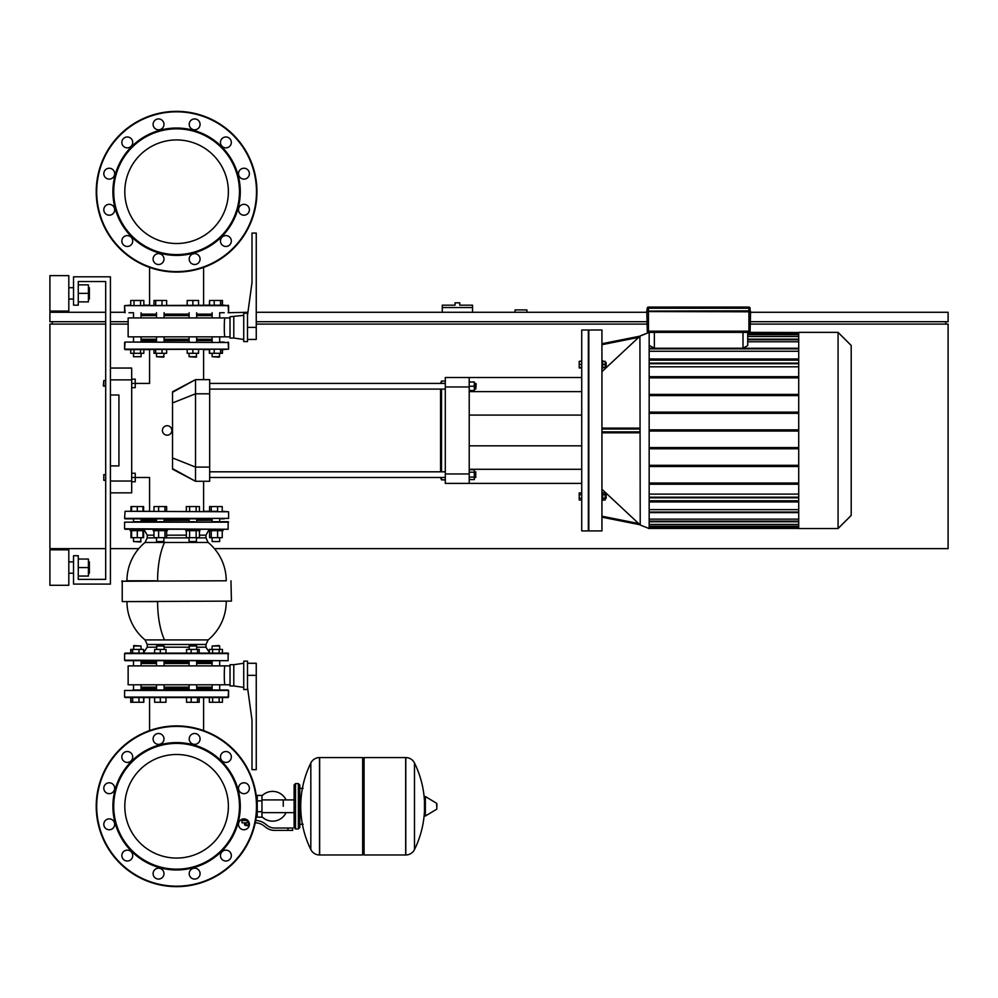 <?xml version="1.0" encoding="UTF-8"?>
<svg xmlns="http://www.w3.org/2000/svg" width="998" height="998" viewBox="0 0 998 998"><rect width="100%" height="100%" fill="white"/><g stroke="black" fill="none" stroke-linecap="round" stroke-linejoin="round"><path stroke-width="1.5" d="M89.371 299.038L89.371 287.686L89.371 299.038L88.423 299.038M68.812 293.362L68.812 311.089L49.9 311.089L49.9 275.635L68.812 275.635L68.812 293.362M89.371 573.214L89.371 561.874L89.371 573.214L88.423 573.214M68.812 567.55L68.812 585.277L49.9 585.277L49.9 549.823L68.812 549.823L68.812 567.55M78.268 576.058L88.423 576.058L88.423 559.042L78.268 559.042M78.268 567.55L88.423 567.55M78.268 301.87L88.423 301.87L88.423 284.854L78.268 284.854M78.268 293.362L88.423 293.362M110.416 276.808L110.416 584.092L73.54 584.092L73.54 555.724L78.268 555.724L78.268 579.364L105.688 579.364L105.688 281.536L78.268 281.536L78.268 305.176L73.54 305.176L73.54 276.808L110.416 276.808M110.416 379.876L131.686 379.876L131.686 368.05L110.416 368.05M131.686 379.876L131.686 481.036L110.416 481.036M110.416 492.85L131.686 492.85L131.686 481.036M110.416 394.996L118.924 394.996L118.924 465.904L110.416 465.904M172.542 469.172C142.751 478.89 142.751 478.89 172.542 469.172L172.542 391.74L195.508 379.639L195.508 481.273L172.542 469.172M167.14 425.722A4.728 4.728 0 0 1 171.868 430.45A4.728 4.728 0 0 1 167.14 435.178A4.728 4.728 0 0 1 162.412 430.45A4.728 4.728 0 0 1 167.14 425.722M172.542 392.301L195.496 379.639L209.68 379.639L209.68 481.273L195.508 481.273L172.542 468.611M172.542 391.74C142.751 382.009 142.751 382.009 172.542 391.74M209.68 477.493L445.295 477.493M209.68 471.817L445.295 471.817M474.324 471.817L475.747 471.817L475.747 477.493L474.324 477.493M475.747 477.493L475.747 471.817M469.222 472.204L474.324 472.204L474.324 469.746L469.222 469.746M469.222 479.564L474.324 479.564L474.324 472.204M469.222 477.106L474.324 477.106M475.747 383.419L475.747 389.083L476.208 383.893L474.324 383.419M469.222 390.505L474.324 390.505L474.324 381.997L469.222 381.997M469.222 386.251L474.324 386.251M440.567 477.493L441.515 479.851L445.295 479.851M441.515 383.419L441.515 381.049L445.295 381.049M441.515 479.851L441.515 477.493M441.515 471.817L441.515 389.083M441.515 381.049L440.567 383.419M440.567 389.083L440.567 471.817M469.222 377.506L445.295 377.506L445.295 386.962L469.222 386.962L469.222 377.506L581.734 377.506M469.222 483.394L469.222 473.95L445.295 473.95L445.295 483.394L581.734 483.394M469.222 473.95L469.222 386.962M469.222 469.285L581.734 469.285M469.222 391.615L581.734 391.615M445.295 473.95L445.295 386.962M601.944 430.45L601.944 330.001L588.82 330.001L588.82 530.911L601.944 530.911L601.944 430.45M649.162 528.541L640.217 525.023L639.918 336.164L649.162 332.359L649.162 528.541L640.217 525.023L638.645 523.526L639.93 524.748L601.944 517.176M601.944 343.724L639.93 336.164L601.944 371.643M601.944 428.092L638.645 428.092L639.93 429.04L639.93 431.872L638.645 432.82L601.944 432.82M601.944 489.257L638.645 523.526L601.944 516.216M601.944 360.652L602.692 360.652L602.692 368.212L601.944 368.212M605.2 362.548L606.148 362.548L606.148 366.328L605.2 366.328M606.148 366.328L606.148 362.548M601.944 500.26L602.692 500.26L602.692 492.688L601.944 492.688M606.148 498.364L606.148 494.584L606.148 498.364L605.2 498.364M838.07 332.359L838.07 528.541L851.194 515.43L851.194 345.483L838.07 332.359L798.712 332.359L798.712 528.541L838.07 528.541M581.734 530.911L581.734 330.001L588.346 330.001L588.346 530.911L581.734 530.911M581.734 361.363L579.227 361.363L579.227 367.988L581.734 367.988M581.734 364.432L579.227 364.432M581.734 367.501L579.227 367.501M581.734 360.889L579.227 361.363M581.734 494.696L579.227 494.696L579.227 500.023L581.734 500.023M581.734 498.251L579.227 498.251M581.734 492.925L579.227 492.925L579.227 494.696M742.999 332.359L742.999 348.24L747.727 345.595L747.727 332.359L798.712 332.484M742.999 348.24L654.364 348.24L649.636 345.595M747.727 341.765L798.712 341.765M747.727 336.488L798.712 336.488M798.712 509.654L649.162 509.654M798.712 494.11L649.162 494.11M798.712 519.135L649.162 519.135M798.712 524.412L649.162 524.412M649.162 366.802L798.712 366.802M649.162 351.259L798.712 351.259M798.712 484.23L649.162 484.23M798.712 501.957L649.162 501.957M649.162 500.771L798.712 500.771M649.162 429.864L798.712 429.864M649.162 413.322L798.712 413.322M798.712 412.137L649.162 412.137M649.162 395.595L798.712 395.595M798.712 394.41L649.162 394.41M649.162 377.855L798.712 377.855M798.712 376.683L649.162 376.683M798.712 358.956L649.162 358.956M649.162 360.128L798.712 360.128M649.162 483.044L798.712 483.044M798.712 466.503L649.162 466.503M649.162 465.317L798.712 465.317M798.712 448.776L649.162 448.776M649.162 447.591L798.712 447.591M649.162 431.049L798.712 431.049M602.692 494.696L605.2 494.696L605.2 492.925L602.692 492.925M602.692 500.023L605.2 500.023L605.2 494.696M602.692 498.251L605.2 498.251M602.692 367.501L605.2 367.501L605.2 361.363L602.692 361.363M602.692 364.432L605.2 364.432M639.918 524.723L638.645 523.526L639.918 524.723M601.944 344.697L638.645 337.386L639.93 336.164M851.194 438.97L851.194 421.942M212.125 340.63L196.656 340.63M189.096 340.63L164.096 340.63M156.524 340.63L141.067 340.63M224.201 342.052L220.396 342.052M132.796 342.052L228.592 342.526L125.062 342.052L124.588 349.138L228.592 349.138L125.062 349.612L130.738 349.612L130.738 353.304L143.837 353.304L143.837 349.612L149.575 349.612L143.837 349.612L149.575 349.612L149.575 383.419L131.686 383.419M203.604 379.639L203.604 349.612L209.355 349.612L203.604 349.612L209.355 349.612L209.355 353.304L222.454 353.304L222.454 349.612L228.592 349.138L228.118 342.052M142.527 520.27L156.524 520.27L142.527 520.27M211.751 518.86L128.992 518.86M217.601 506.56L211.264 506.56L211.264 511.288L217.601 511.288L217.601 506.56L222.23 506.56L222.23 511.288L228.592 511.762L228.592 518.386L124.588 518.386L125.062 511.288L228.592 511.762L125.062 511.288L130.963 511.288L130.963 506.56L142.964 506.56L142.964 511.288L137.287 511.288L137.287 506.56M131.686 481.747L135.229 481.747L135.229 477.493L149.575 477.493L149.575 511.288L143.612 511.288L149.575 511.288L143.612 511.288L143.612 506.56L142.964 506.56M203.604 481.273L203.604 511.288L209.58 511.288L203.604 511.288L209.58 511.288L209.58 506.56L211.264 506.56M224.201 518.86L220.396 518.86L224.201 518.86M212.125 520.27L196.656 520.27L212.125 520.27M189.096 520.27L164.096 520.27L189.096 520.27M212.125 649.424L212.125 646.018L219.685 646.018L219.685 649.424M219.211 645.544L212.125 646.018M219.685 660.676L219.685 665.878M219.685 684.79L219.685 689.98M212.125 660.676L212.125 665.878M212.125 684.79L212.125 689.98M125.062 660.676L228.118 660.676L124.588 660.202L124.588 653.59L228.592 653.59L222.454 653.116L222.454 649.424L209.355 649.424L209.355 653.116L203.604 653.116M212.624 653.116L212.624 649.424M219.173 653.116L219.173 649.424M149.575 730.586L149.575 697.552L143.837 697.552L149.575 697.552L143.837 697.552L143.837 702.268L130.738 702.268L130.738 697.552L128.992 697.552L228.118 697.552L228.592 690.454L124.588 690.454L124.588 697.078L228.592 697.078L222.454 697.552L222.454 702.268L209.355 702.268L209.355 697.552L203.604 697.552L209.355 697.552L203.604 697.552L203.604 730.586M212.624 702.268L212.624 697.552M219.173 702.268L219.173 697.552M189.096 646.018L196.656 646.018L189.57 645.544L189.096 649.424M199.201 653.116L199.201 649.424L186.551 649.424L186.551 653.116M197.504 653.116L197.504 649.424M191.179 653.116L191.179 649.424M199.201 697.552L199.201 702.268L186.551 702.268L186.551 697.552M197.504 702.268L197.504 697.552M191.179 702.268L191.179 697.552M156.524 646.018L164.096 646.018L156.998 645.544L156.524 649.424M165.98 653.116L165.98 649.424L154.64 649.424L154.64 653.116M160.316 653.116L160.316 649.424M160.316 697.552L160.316 702.268L165.98 702.268L165.98 697.552M160.316 702.268L154.64 702.268L154.64 697.552M133.507 646.018L141.067 646.018L133.982 645.544L133.507 649.424M143.612 653.116L143.612 649.424L130.738 649.424L130.738 653.116M138.984 653.116L138.984 649.424M132.659 653.116L132.659 649.424M130.963 653.116L130.963 649.424M143.612 702.268L143.612 697.552M138.984 702.268L138.984 697.552M132.659 702.268L132.659 697.552M130.963 702.268L130.963 697.552M143.837 652.542L143.612 649.424M212.125 688.57L196.656 688.57M189.096 688.57L164.096 688.57M156.524 688.57L141.067 688.57M224.201 689.98L220.396 689.98M132.796 689.98L228.118 689.98M128.992 697.552L125.062 697.552M222.454 697.552L224.201 697.552L222.454 697.552M165.331 530.674L167.402 530.674L167.402 529.252L153.218 529.252L153.218 530.674L165.331 530.674M164.096 541.552L156.524 541.552L163.622 542.014L164.096 537.673M153.979 530.674L153.979 537.673L166.641 537.673L166.641 530.674M158.62 530.674L158.62 537.673M164.944 530.674L164.944 537.673M164.944 506.56L164.944 511.288L166.641 511.288L166.641 506.56L153.979 506.56L153.979 511.288M158.62 511.288L158.62 506.56M130.189 529.252L130.189 530.674L144.373 530.674L144.373 529.252L125.062 529.252L228.118 529.252L222.991 529.252L222.991 530.674L208.807 530.674L208.807 529.252L222.991 529.252M141.067 541.552L133.507 541.552L140.593 542.014L141.067 537.673M131.611 530.674L131.611 537.673L143.612 537.673L143.612 530.674M137.287 530.674L137.287 537.673M142.964 530.674L142.964 537.673M125.062 511.288L131.611 511.288L131.611 506.56M130.963 530.674L130.963 537.673L131.611 537.673M212.125 541.552L219.685 541.552L212.125 541.552L212.125 537.673M209.58 530.674L209.58 537.673L222.23 537.673L222.23 530.674M211.264 530.674L211.264 537.673M217.601 530.674L217.601 537.673M156.524 647.203L147.217 647.203L147.217 644.483L145.059 639.918L164.52 639.918A49.638 18.999 -90 0 1 157.597 601.582L126.372 601.582M196.656 662.098L212.125 662.098M226.234 580.786L121.756 581.26L226.234 580.786A49.638 49.638 0 0 0 208.133 542.45L145.059 542.45L147.217 537.885L156.524 537.885M208.807 529.252L203.604 529.252M220.159 521.692L228.118 521.692L228.118 529.252L124.588 528.778L124.588 522.166L228.592 522.166L133.033 521.692M228.118 660.676L228.118 653.116L125.062 653.116M164.57 521.692L158.682 521.692M211.651 660.676L219.834 660.676M133.033 660.676L141.541 660.676M194.498 660.676L197.13 660.676M219.834 521.692L211.651 521.692M194.498 521.692L188.622 521.692M149.575 529.252L144.373 529.252M145.059 639.918A49.638 49.638 0 0 1 126.958 601.582L155.788 601.582M126.372 580.786L155.788 580.786M141.067 662.098L156.524 662.098M164.096 662.098L189.096 662.098M141.067 687.148L156.524 687.148M164.096 687.148L189.096 687.148M141.067 663.508L156.524 663.508M164.096 663.508L189.096 663.508M230.014 684.79L225.049 684.79C224.039 685.364 224.039 665.292 225.049 665.878L230.014 665.878M233.794 664.693L230.014 664.693L230.014 685.963L233.794 685.963L233.794 664.693L243.724 663.271M247.504 661.15L243.724 661.15L243.724 689.518L247.504 689.518L247.504 661.15M247.504 675.334L256.249 675.334L256.249 769.645L251.995 769.645L251.995 720.007L247.504 687.385M256.249 675.334L256.249 663.271L247.504 663.271M225.049 684.79L128.143 684.79L128.143 665.878L225.049 665.878M196.656 663.508L212.125 663.508M196.656 687.148L212.125 687.148M196.656 521.692L196.656 518.86M189.096 521.692L189.096 518.86M199.962 530.674L199.962 529.252L185.79 529.252L185.79 530.674L199.962 530.674M196.656 541.552L189.096 541.552L196.182 542.014L196.656 537.673M189.096 541.552L189.096 537.673M186.327 530.674L186.327 537.673L199.425 537.673L199.425 530.674M189.595 530.674L189.595 537.673M196.144 530.674L196.144 537.673M199.425 511.288L199.425 506.56L186.327 506.56L186.327 511.288M196.144 511.288L196.144 506.56M189.595 511.288L189.595 506.56M209.58 305.176L209.58 300.46L209.355 305.176L203.604 305.176L209.355 305.176L203.604 305.176L203.604 267.414M209.58 300.46L222.454 300.46L222.454 305.176L228.592 305.65L124.588 305.65L224.201 305.176M219.685 356.71L212.125 356.71L219.211 357.184L219.685 353.304M209.58 349.612L209.58 353.304M214.208 349.612L214.208 353.304M220.533 349.612L220.533 353.304M222.23 349.612L222.23 353.304M214.208 300.46L214.208 305.176M220.533 300.46L220.533 305.176M222.23 300.46L222.23 305.176M196.656 356.71L189.096 356.71L196.182 357.184L196.656 353.304M187.2 349.612L187.2 353.304L198.552 353.304L198.552 349.612M192.876 349.612L192.876 353.304M192.876 305.176L192.876 300.46L187.2 300.46L187.2 305.176M192.876 300.46L198.552 300.46L198.552 305.176M164.096 356.71L156.524 356.71L163.622 357.184L164.096 353.304M153.979 349.612L153.979 353.304L166.641 353.304L166.641 349.612M155.676 349.612L155.676 353.304M162.013 349.612L162.013 353.304M153.979 305.176L153.979 300.46L166.641 300.46L166.641 305.176M155.676 300.46L155.676 305.176M162.013 300.46L162.013 305.176M133.507 356.71L141.067 356.71L141.067 353.304L141.067 356.71L133.507 356.71L133.507 353.304M133.507 342.052L133.507 336.85M133.507 317.938L133.507 312.736M141.067 342.052L141.067 336.85M141.067 317.938L141.067 312.736M140.556 349.612L140.556 353.304M134.006 349.612L134.006 353.304M110.416 312.274L124.588 312.274L124.588 305.65L130.738 305.176L130.738 300.46L143.837 300.46L143.837 305.176L149.575 305.176L143.837 305.176L149.575 305.176L149.575 267.414M140.556 300.46L140.556 305.176M134.006 300.46L134.006 305.176M196.656 314.158L212.125 314.158M224.201 312.736L220.396 312.736M130.738 305.176L128.992 305.176L130.738 305.176M128.992 312.736L132.796 312.736M141.067 314.158L156.524 314.158M164.096 314.158L189.096 314.158M189.096 315.58L164.096 315.58M156.524 315.58L141.067 315.58M189.096 339.22L164.096 339.22M156.524 339.22L141.067 339.22M230.014 317.938L128.143 317.938L128.143 336.85L225.049 336.85C224.039 337.436 224.039 317.352 225.049 317.938M230.014 336.85L225.049 336.85M233.794 316.765L233.794 338.035L230.014 338.035L230.014 316.765L243.724 315.343M247.504 315.343L247.504 341.578L243.724 341.578L243.724 313.21L247.504 313.21L247.504 315.343L251.995 282.721L251.995 233.083L256.249 233.083L256.249 339.457L247.504 339.457M212.125 339.22L196.656 339.22M212.125 315.58L196.656 315.58M176.596 858.068A51.784 51.784 0 0 0 228.38 806.284A51.784 51.784 0 0 0 176.596 754.488M176.596 243.512A51.784 51.784 0 0 0 228.38 191.716A51.784 51.784 0 0 0 163.185 141.704A51.784 51.784 0 0 0 126.571 205.126A51.784 51.784 0 0 0 189.994 241.741A51.784 51.784 0 0 0 226.621 178.318A51.784 51.784 0 0 0 163.185 141.704M124.8 191.716A51.784 51.784 0 0 0 149.575 235.902M103.792 386.251L103.792 380.575L103.318 385.777L105.688 386.251L105.688 474.649L103.792 474.649L103.792 480.325L105.688 480.325L105.688 579.364L78.268 579.364M103.792 480.325L103.792 474.649M131.686 473.239L135.229 473.239L135.229 477.493L131.686 477.493M131.686 387.673L135.229 387.673L135.229 379.165L131.686 379.165M748.912 332.359L748.912 331.174L648.45 331.174L648.45 311.089L646.804 311.089L647.278 331.174A1.185 1.185 0 0 0 648.45 332.359L748.912 332.359A1.185 1.185 0 0 0 750.097 331.174L748.912 331.174L748.912 311.563L646.804 311.563L750.334 311.8L750.334 310.852L646.804 311.089L647.278 308.245L748.912 308.245L748.912 311.089L750.334 310.852M750.097 331.174L750.571 311.563L748.912 311.089L648.45 311.089L648.45 307.072A1.185 1.185 0 0 0 647.278 308.245M750.097 310.852L750.097 308.245A1.185 1.185 0 0 0 748.912 307.072L648.45 307.072M103.792 380.575L105.688 380.575L105.688 281.536L78.268 281.536M118.924 394.996L118.924 465.904M124.588 342.526L124.588 349.138L128.992 349.612M130.963 511.288L128.992 511.288M132.796 518.86L125.062 518.86M193.076 744.758A63.697 63.697 0 0 0 115.069 789.792A63.697 63.697 0 0 0 160.104 867.798A63.697 63.697 0 0 0 238.11 822.764A63.697 63.697 0 0 0 193.076 744.758M192.863 745.543A62.874 62.874 0 0 0 115.868 790.004A62.874 62.874 0 0 0 160.316 867.013A62.874 62.874 0 0 0 237.324 822.552A62.874 62.874 0 0 0 192.863 745.543M196.045 733.68A5.439 5.439 0 0 1 199.887 740.329A5.439 5.439 0 0 1 193.238 744.184A5.439 5.439 0 0 1 189.395 737.522A5.439 5.439 0 0 1 196.045 733.68M110.653 819.071A5.439 5.439 0 0 1 114.496 825.733A5.439 5.439 0 0 1 107.834 829.575A5.439 5.439 0 0 1 103.992 822.913A5.439 5.439 0 0 1 110.653 819.071M110.653 782.981A5.439 5.439 0 0 1 114.496 789.643A5.439 5.439 0 0 1 107.834 793.485A5.439 5.439 0 0 1 103.992 786.823A5.439 5.439 0 0 1 110.653 782.981M128.692 751.719A5.439 5.439 0 0 1 132.534 758.38A5.439 5.439 0 0 1 125.885 762.223A5.439 5.439 0 0 1 122.03 755.561A5.439 5.439 0 0 1 128.692 751.719M196.045 868.385A5.439 5.439 0 0 1 199.887 875.034A5.439 5.439 0 0 1 193.238 878.889A5.439 5.439 0 0 1 189.395 872.227A5.439 5.439 0 0 1 196.045 868.385M227.307 850.333A5.439 5.439 0 0 1 231.149 856.995A5.439 5.439 0 0 1 224.488 860.837A5.439 5.439 0 0 1 220.645 854.176A5.439 5.439 0 0 1 227.307 850.333M159.954 868.385A5.439 5.439 0 0 1 163.797 875.034A5.439 5.439 0 0 1 157.135 878.889A5.439 5.439 0 0 1 153.293 872.227A5.439 5.439 0 0 1 159.954 868.385M245.358 819.071A5.439 5.439 0 0 1 249.201 825.733A5.439 5.439 0 0 1 242.539 829.575A5.439 5.439 0 0 1 238.697 822.913A5.439 5.439 0 0 1 245.358 819.071M245.358 782.981A5.439 5.439 0 0 1 249.201 789.643A5.439 5.439 0 0 1 242.539 793.485A5.439 5.439 0 0 1 238.697 786.823A5.439 5.439 0 0 1 245.358 782.981M128.692 850.333A5.439 5.439 0 0 1 132.534 856.995A5.439 5.439 0 0 1 125.885 860.837A5.439 5.439 0 0 1 122.03 854.176A5.439 5.439 0 0 1 128.692 850.333M159.954 733.68A5.439 5.439 0 0 1 163.797 740.329A5.439 5.439 0 0 1 157.135 744.184A5.439 5.439 0 0 1 153.293 737.522A5.439 5.439 0 0 1 159.954 733.68M227.307 751.719A5.439 5.439 0 0 1 231.149 758.38A5.439 5.439 0 0 1 224.488 762.223A5.439 5.439 0 0 1 220.645 755.561A5.439 5.439 0 0 1 227.307 751.719M155.788 883.904A80.364 80.364 0 0 0 254.216 827.08A80.364 80.364 0 0 0 197.392 728.652A80.364 80.364 0 0 0 98.964 785.476A80.364 80.364 0 0 0 155.788 883.904A80.364 80.364 0 0 1 98.964 785.476A80.364 80.364 0 0 1 197.392 728.652M189.994 756.259A51.784 51.784 0 0 1 226.621 819.682A51.784 51.784 0 0 1 163.185 856.296A51.784 51.784 0 0 1 126.571 792.874A51.784 51.784 0 0 1 189.994 756.259M107.834 204.515A5.439 5.439 0 0 1 114.496 208.357A5.439 5.439 0 0 1 110.653 215.019A5.439 5.439 0 0 0 114.496 208.357A5.439 5.439 0 0 0 107.834 204.515A5.439 5.439 0 0 0 103.992 211.177A5.439 5.439 0 0 0 110.653 215.019M125.885 235.778A5.439 5.439 0 0 1 132.534 239.62A5.439 5.439 0 0 1 128.692 246.281A5.439 5.439 0 0 0 132.534 239.62A5.439 5.439 0 0 0 125.885 235.778A5.439 5.439 0 0 0 122.03 242.439A5.439 5.439 0 0 0 128.692 246.281M242.539 204.515A5.439 5.439 0 0 1 249.201 208.357A5.439 5.439 0 0 1 245.358 215.019A5.439 5.439 0 0 0 249.201 208.357A5.439 5.439 0 0 0 242.539 204.515A5.439 5.439 0 0 0 238.697 211.177A5.439 5.439 0 0 0 245.358 215.019M224.488 235.778A5.439 5.439 0 0 1 231.149 239.62A5.439 5.439 0 0 1 227.307 246.281A5.439 5.439 0 0 0 231.149 239.62A5.439 5.439 0 0 0 224.488 235.778A5.439 5.439 0 0 0 220.645 242.439A5.439 5.439 0 0 0 227.307 246.281M160.104 130.202A63.697 63.697 0 0 1 238.11 175.236A63.697 63.697 0 0 1 193.076 253.243A63.697 63.697 0 0 1 115.069 208.208A63.697 63.697 0 0 1 160.104 130.202M160.316 130.988A62.874 62.874 0 0 1 237.324 175.448A62.874 62.874 0 0 1 192.863 252.457A62.874 62.874 0 0 1 115.868 207.996A62.874 62.874 0 0 1 160.316 130.988M193.238 253.816A5.439 5.439 0 0 0 189.395 260.478A5.439 5.439 0 0 0 196.045 264.32A5.439 5.439 0 0 0 199.887 257.671A5.439 5.439 0 0 0 193.238 253.816M107.834 168.425A5.439 5.439 0 0 0 103.992 175.087A5.439 5.439 0 0 0 110.653 178.929A5.439 5.439 0 0 0 114.496 172.267A5.439 5.439 0 0 0 107.834 168.425M193.238 119.111A5.439 5.439 0 0 0 189.395 125.773A5.439 5.439 0 0 0 196.045 129.615A5.439 5.439 0 0 0 199.887 122.966A5.439 5.439 0 0 0 193.238 119.111M224.488 137.163A5.439 5.439 0 0 0 220.645 143.824A5.439 5.439 0 0 0 227.307 147.667A5.439 5.439 0 0 0 231.149 141.005A5.439 5.439 0 0 0 224.488 137.163M157.135 119.111A5.439 5.439 0 0 0 153.293 125.773A5.439 5.439 0 0 0 159.954 129.615A5.439 5.439 0 0 0 163.797 122.966A5.439 5.439 0 0 0 157.135 119.111M242.539 168.425A5.439 5.439 0 0 0 238.697 175.087A5.439 5.439 0 0 0 245.358 178.929A5.439 5.439 0 0 0 249.201 172.267A5.439 5.439 0 0 0 242.539 168.425M125.885 137.163A5.439 5.439 0 0 0 122.03 143.824A5.439 5.439 0 0 0 128.692 147.667A5.439 5.439 0 0 0 132.534 141.005A5.439 5.439 0 0 0 125.885 137.163M157.135 253.816A5.439 5.439 0 0 0 153.293 260.478A5.439 5.439 0 0 0 159.954 264.32A5.439 5.439 0 0 0 163.797 257.671A5.439 5.439 0 0 0 157.135 253.816M197.392 269.348A80.364 80.364 0 0 1 98.964 212.524A80.364 80.364 0 0 1 155.788 114.096A80.364 80.364 0 0 1 254.216 170.92A80.364 80.364 0 0 1 197.392 269.348M176.596 139.932A51.784 51.784 0 0 1 228.38 191.716M283.245 806.284L283.245 799.922L283.245 806.284M261.963 816.701A14.895 14.895 0 0 0 286.064 812.634M286.064 799.922A14.895 14.895 0 0 0 261.963 795.855M257.234 815.728L256.399 815.728M257.234 800.845L257.234 817.15L261.963 817.15L261.963 795.406L257.234 795.406L257.234 800.845L261.963 800.845M257.234 796.828L256.399 796.828M249.201 825.421L245.421 825.421L248.727 825.895L249.201 824.947M248.677 822.826L248.677 824.947L249.35 824.947M244.585 822.826L244.585 824.947L248.677 824.947M245.945 822.826L245.945 824.947M287.973 830.386L292.701 830.386L292.701 828.028L287.973 828.028L287.973 830.386L274.575 830.386A14.184 14.184 0 0 1 265.718 827.28L264.033 825.932A14.184 14.184 0 0 0 255.239 822.826M255.7 820.468A16.542 16.542 0 0 1 265.505 824.086L267.19 825.433A11.814 11.814 0 0 0 274.575 828.028L287.973 828.028M247.766 820.456L241.99 820.456L241.99 822.826L249.176 822.826M257.234 811.711L261.963 811.711M362.661 759.004L364.083 757.582L364.083 854.974L405.675 854.974L405.675 757.582L405.799 854.974A9.693 9.693 0 0 0 414.494 849.572L414.494 762.996L414.494 849.572A97.854 97.854 0 0 0 424.474 811.087M405.799 854.974L405.799 757.582A9.693 9.693 0 0 1 414.494 762.996A97.854 97.854 0 0 1 424.474 801.469M424.474 806.284L424.474 797.04L425.36 796.529L425.36 816.027L424.474 815.516L424.474 806.284M436.875 806.284L436.875 803.777L436.875 806.284M310.827 762.996A9.693 9.693 0 0 1 319.522 757.582L362.661 757.582L362.661 854.974L319.647 854.974L319.647 757.582L319.522 854.974A9.693 9.693 0 0 1 310.827 849.572L310.827 762.996A97.854 97.854 0 0 0 310.827 849.572M298.365 783.592L295.533 783.592L295.533 828.976L298.365 828.976L298.365 783.592L299.787 785.002L299.787 788.32L303.093 788.32M303.093 824.248L299.787 824.248L299.787 827.554L299.787 785.002M526.894 312.274L526.894 309.904L515.068 309.904L515.068 312.274M750.097 321.718L948.1 321.718L948.1 312.274L750.097 312.274M647.278 312.274L256.249 312.274M247.928 312.274L228.118 312.736M105.688 312.274L49.9 312.274L49.9 321.718L105.688 321.718M110.416 321.718L128.143 321.718M256.249 321.718L647.278 321.718M52.258 324.088L52.258 321.718M945.742 324.088L945.742 321.718M214.42 548.638L948.1 548.638L948.1 324.088L750.097 324.088M647.278 324.088L256.249 324.088M128.143 324.088L110.416 324.088M105.688 324.088L49.9 324.088L49.9 548.638L105.688 548.638M110.416 548.638L138.772 548.638M457.396 302.818L455.038 302.818L455.038 305.176L442.276 305.176L442.276 307.546L472.528 307.546L472.528 305.176L459.766 305.176L459.766 302.818L457.396 302.818M442.276 312.274L442.276 307.546M472.528 312.274L472.528 307.546M172.542 457.957L195.508 467.089L209.68 467.089M172.542 402.942L195.508 393.811L209.68 393.811M654.364 348.24L654.364 332.359M798.712 339.757L747.727 339.757M798.712 334.692L747.727 334.692M747.727 333.07L798.712 333.07M649.162 527.842L798.712 527.842M798.712 526.208L649.162 526.208M798.712 521.156L649.162 521.156M798.712 512.036L649.162 512.036M798.712 363.709L649.162 363.709M798.712 348.876L649.162 348.876M798.712 497.204L649.162 497.204M639.93 431.872L601.944 431.872M601.944 429.04L639.93 429.04M164.52 639.918L208.133 639.918A49.638 49.638 0 0 0 226.234 601.582M147.217 644.483L205.975 644.483L205.975 647.203L209.355 652.542M196.656 647.203L205.975 647.203M164.096 647.203L189.096 647.203M126.958 580.786A49.638 49.638 0 0 1 145.059 542.45L147.217 537.885L147.217 535.165L153.979 535.165M199.425 535.165L205.975 535.165L208.807 530.113M196.656 537.885L205.975 537.885L205.975 535.165M164.096 537.885L189.096 537.885M157.597 580.786A49.638 18.999 -90 0 1 164.52 542.45M230.962 580.786L231.436 601.108L122.23 601.582L122.23 580.786M166.641 535.165L186.327 535.165M247.504 327.394L256.249 327.394M648.45 332.359L648.45 331.174L647.278 331.174M748.912 307.072L748.912 308.245L750.097 308.245M197.267 729.114A79.89 79.89 0 0 1 253.766 826.955A79.89 79.89 0 0 1 155.913 883.455A79.89 79.89 0 0 1 99.426 785.601A79.89 79.89 0 0 1 197.267 729.114M155.913 114.545A79.89 79.89 0 0 0 99.426 212.399A79.89 79.89 0 0 0 197.267 268.886A79.89 79.89 0 0 0 253.766 171.045A79.89 79.89 0 0 0 155.913 114.545M247.317 820.456L247.317 822.826M436.875 808.779L436.588 803.265L425.36 796.529M319.522 757.582L319.522 854.974M68.812 299.038L73.54 299.038M68.812 573.214L73.54 573.214M68.812 561.874L73.54 561.874M88.423 561.874L89.371 561.874M68.812 287.686L73.54 287.686M88.423 287.686L89.371 287.686M445.295 389.083L209.68 389.083M474.324 389.083L475.747 389.083M445.295 383.419L209.68 383.419M581.734 445.819L469.222 445.819M581.734 415.093L469.222 415.093M747.727 339.158L798.712 339.158M747.727 334.105L798.712 334.105M798.712 363.11L649.162 363.11M649.162 348.277L798.712 348.277M649.162 521.742L798.712 521.742M649.162 497.79L798.712 497.79M649.162 526.807L798.712 526.807M649.162 512.623L798.712 512.623M649.162 528.429L798.712 528.429M605.2 494.584L606.148 494.584M189.096 689.98L189.096 684.79M189.096 665.878L189.096 660.676M196.656 689.98L196.656 684.79M196.656 665.878L196.656 660.676M196.656 649.424L196.656 646.018M156.524 689.98L156.524 684.79M156.524 665.878L156.524 660.676M164.096 689.98L164.096 684.79M164.096 665.878L164.096 660.676M164.096 649.424L164.096 646.018M133.507 689.98L133.507 684.79M133.507 665.878L133.507 660.676M141.067 689.98L141.067 684.79M141.067 665.878L141.067 660.676M141.067 649.424L141.067 646.018M124.588 690.454L124.588 697.078M164.096 518.86L164.096 521.692M156.524 537.673L156.524 541.552M156.524 518.86L156.524 521.692M141.067 518.86L141.067 521.692M133.507 537.673L133.507 541.552M133.507 518.86L133.507 521.692M212.125 518.86L212.125 521.692M219.685 537.673L219.685 541.552M219.685 518.86L219.685 521.692M147.217 647.203L143.612 652.642M147.217 535.165L144.373 530.113M205.975 537.885L208.133 542.45M208.133 639.918L205.975 644.483M233.794 685.963L243.724 687.385M219.685 312.736L219.685 317.938M219.685 336.85L219.685 342.052M212.125 312.736L212.125 317.938M212.125 336.85L212.125 342.052M212.125 353.304L212.125 356.71M196.656 312.736L196.656 317.938M196.656 336.85L196.656 342.052M189.096 312.736L189.096 317.938M189.096 336.85L189.096 342.052M189.096 353.304L189.096 356.71M164.096 312.736L164.096 317.938M164.096 336.85L164.096 342.052M156.524 312.736L156.524 317.938M156.524 336.85L156.524 342.052M156.524 353.304L156.524 356.71M228.592 305.65L228.592 312.274L228.118 305.176M233.794 338.035L243.724 339.457M640.217 335.889L649.162 332.359M228.592 349.138L228.592 342.526M228.592 697.078L228.592 690.454M124.588 305.65L125.062 312.736M294.111 812.634L261.963 812.634M294.111 799.922L261.963 799.922M242.589 819.059L242.589 820.456M405.799 757.582L364.083 757.582M436.588 809.291L425.36 816.027M362.661 853.552L364.083 854.974M295.533 786.424L294.111 785.002L294.111 827.554L295.533 828.976M295.533 783.592L294.111 785.002M298.365 828.976L299.787 827.554M295.533 826.132L294.111 827.554"/></g></svg>
